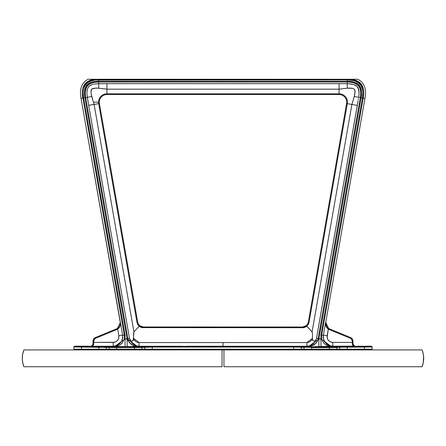 <?xml version="1.0" encoding="UTF-8"?>
<svg xmlns="http://www.w3.org/2000/svg" width="446" height="446" viewBox="0 0 446 446"><rect width="100%" height="100%" fill="white"/><g stroke="black" fill="none" stroke-linecap="round" stroke-linejoin="round"><path stroke-width="0.67" d="M422.1 349.926A22.941 22.941 0 0 1 423.7 358.339L423.299 354.057L422.1 349.926L223.953 349.926L223.953 366.746L422.1 366.746L423.299 362.62L423.7 358.339A22.941 22.941 0 0 1 422.1 366.746L223.953 366.746L223.953 349.926L422.1 349.926M423.6 356.187L423.299 362.62M22.4 360.485L22.3 358.339L22.701 362.62L23.9 366.746A22.941 22.941 0 0 1 22.3 358.339L22.701 354.057L22.3 358.339A22.941 22.941 0 0 1 23.9 349.926L22.701 354.057M222.047 349.926L222.047 366.746L23.9 366.746L222.047 366.746L222.047 349.926L23.9 349.926L223.953 349.926M312.434 338.843L312.802 340.51L314.419 341.151L315.662 340.376L316.509 338.347L315.662 340.376L314.419 341.151L312.802 340.51L312.434 338.999M118.904 327.264L119.924 325.675M120.23 324.805L120.398 322.397L122.611 335.03L124.339 335.314L82.382 94.797L82.811 98.098L81.049 98.41L122.611 335.03C122.923 341.653 119.784 345.388 113.2 346.224L116.835 346.235L114.75 346.453L125.025 338.954L125.025 346.598L114.75 346.453L124.178 346.598M325.563 323.59L326.048 325.613L327.096 327.264M352.998 344.474L353.7 345.767L354.899 346.224L353.215 345.171L354.899 346.224L329.165 346.235L326.249 345.104L329.165 346.235L331.25 346.453L328.156 345.962L324.571 343.86L322.653 341.391L321.867 339.462L321.661 335.314L323.389 335.03L323.573 339.155L325.485 342.818L324.331 341.09L326.99 344.256L328.763 345.327L332.27 346.336L332.794 346.23L332.8 342.405L352.223 342.405L352.223 341.078L352.223 342.405L352.987 342.405L352.987 341.078L352.223 341.078L351.927 339.768A3.061 3.061 0 0 0 350.729 338.447L350.322 338.246L350.612 337.538A3.824 3.824 0 0 1 352.987 341.078A3.824 3.824 0 0 0 350.612 337.538L329.198 328.741L327.197 327.37M131.436 346.67L121.474 346.715L131.38 346.676M323.579 339.172L323.255 337.087M332.788 346.23L332.8 346.224C326.216 345.388 323.077 341.653 323.389 335.03L327.147 335.687C326.963 339.662 328.847 341.904 332.8 342.405L332.8 346.224L354.258 346.096M332.192 346.347L331.328 346.447M352.987 342.405L353.132 344.953L353.544 345.572L354.899 346.135L353.544 345.572L354.899 346.135L353.544 345.572L352.987 344.223L353.054 344.752M353.946 345.94L353.544 345.622M350.612 337.538L329.198 328.741L328.908 329.449L350.322 338.246L328.289 329.159L327.147 335.687L323.389 335.03L325.602 322.397L325.903 325.987L326.773 327.721L328.289 329.159L327.13 337.55L328.033 339.863L329.31 341.223L330.96 342.099L332.8 342.405L352.223 342.405L352.223 343.933L354.899 346.224L354.28 346.107M352.089 340.187L350.729 338.447M360.886 88.013L361.505 91.224L361.087 97.73L363.189 98.098L321.661 335.314L323.389 335.03L325.602 322.397L328.652 328.485L325.731 322.452A5.737 5.737 0 0 0 329.198 328.747A5.737 5.737 0 0 1 325.731 322.452L364.951 98.41L363.189 98.098L363.618 94.797M327.069 336.931L327.13 337.55M327.258 338.163L327.715 339.322M328.407 340.359L328.836 340.816M329.31 341.223L329.823 341.575M330.96 342.099L332.175 342.372M328.908 329.449L328.289 329.159L328.908 329.449L328.289 329.159L328.652 328.485M113.73 346.336L91.101 346.224L93.777 343.933L91.101 346.224L91.742 346.096L91.101 346.135L92.456 345.572L91.101 346.135L92.456 345.572L93.013 344.223L92.556 345.505L91.413 346.191L92.556 345.505M114.672 346.447L113.808 346.347M93.013 342.405L92.868 344.953L91.101 346.224L92.796 345.689L93.693 344.502L93.777 341.078L93.013 341.078L93.013 342.405L113.2 342.405L113.2 346.224L114.243 346.168L117.237 345.327L119.01 344.256L121.669 341.09L122.745 337.087L122.421 339.172M91.101 346.224L113.2 346.224L113.2 342.405C117.153 341.904 119.037 339.662 118.853 335.687L122.611 335.03L124.339 335.314L124.434 336.039M119.751 345.104L115.804 346.397L119.751 345.104L122.159 343.108L121.234 344.033M122.427 339.155L122.611 335.03L118.853 335.687L118.742 338.163L117.967 339.863L116.177 341.575L114.444 342.266L93.777 342.405L93.911 340.187L95.271 338.447L117.711 329.159L119.227 327.721L120.097 325.987L120.269 322.452A5.737 5.737 0 0 1 117.175 328.574M124.15 346.598L127.143 346.598L125.025 346.598L125.025 338.954L127.143 338.954L127.143 346.598L137.34 346.453L127.143 346.598L127.093 338.681L127.155 338.966L127.84 338.553L85.66 97.602C83.831 87.221 88.196 82.025 98.744 82.019L347.256 82.019L347.256 81.261L351.805 81.573L356.778 83.118L359.32 85.164L360.886 88.029M87.923 100.768L88.704 105.384L94.1 104.436L133.917 331.874L139.224 326.249L142.224 327.626L139.224 326.249L133.917 331.874L94.1 104.436L93.42 102.19L98.555 102.19A8.385 8.385 0 0 0 98.677 103.634L94.1 104.436L91.753 96.526L87.338 97.306L87.054 95.277L88.693 105.328L98.677 103.634L136.972 322.369L137.753 324.51L139.224 326.249L143.35 327.721L143.35 326.99L139.698 325.675L139.224 326.249L139.665 325.719M142.246 327.632L143.3 327.721M87.806 100.077L87.394 97.652M87.55 98.577L87.817 100.133M93.303 101.805L93.197 101.454M136.119 346.497L137.34 346.453L127.093 338.681L125.025 338.954L125.075 335.18L83.547 97.969C81.624 86.084 86.686 80.057 98.744 79.879L347.256 79.879L347.256 81.261L98.744 81.261L98.744 79.879L98.744 81.261L92.277 81.958L89.206 83.129L86.675 85.169L85.108 88.035L84.489 91.235L84.913 97.73L83.547 97.969L83.134 90.867L84.595 85.766L85.604 84.294L88.353 82.019L91.659 80.693L95.171 80.057L347.256 79.879C359.314 80.057 364.376 86.084 362.453 97.969L362.866 90.867L362.13 87.388L360.396 84.294L359.125 83.028L354.341 80.693L347.256 79.879L347.256 83.725L347.936 83.736L347.25 83.725L347.261 88.213L348.354 88.118M352.373 88.33L350.991 88.135L352.373 88.33M349.302 88.085L352.825 88.436L354.107 88.988L354.821 90.153L354.592 89.534M354.999 92.244L354.581 89.507L355.005 91.987L354.826 90.159L354.955 92.907L354.247 96.526L358.668 97.306L359.013 94.597L358.668 97.306L360.34 97.602L318.16 338.553C316.905 343.431 313.739 346.063 308.66 346.453L310.338 346.308L308.66 346.453L310.338 346.308L308.66 346.453L318.857 338.954L361.087 97.73L362.453 97.969L362.866 90.867L361.405 85.766M355.005 92.054L354.514 95.505M354.682 94.736L354.771 94.279L354.682 94.736M87.226 96.631L87.338 97.306L91.753 96.526L91.313 94.73M91.029 91.068L91.887 88.994L91.179 90.153L90.995 91.987L91.084 90.605L91.096 93.37M91.174 90.159L91.408 89.534M92.116 88.849L95.946 88.085L92.729 88.576L91.419 89.507M93.169 88.442L94.084 88.247M95.477 88.102L98.739 88.213L98.75 83.725L98.404 83.725L98.744 83.725L98.744 81.261L96.13 81.356M302.661 327.721L303.759 327.626L302.65 327.721L306.776 326.249L303.776 327.626M303.754 327.632L302.7 327.721L303.754 327.632M306.781 326.243L307.584 325.452M133.566 338.999L133.393 340.17L133.549 338.402L139.08 342.561L306.92 342.561L306.92 346.235L309.758 345.801L312.339 344.546L314.43 342.578L315.835 340.075C314.135 343.955 311.157 346.007 306.92 346.235L306.92 342.561L312.451 338.402L312.501 333.859L312.083 331.874L306.776 326.249L308.727 323.484L308.247 324.51L309.017 322.425M305.861 326.873L306.737 326.282M304.59 326.65L304.925 326.517M308.041 323.216L307.634 324.086L308.041 323.216M359.036 94.262L359.058 91.854M359.08 93.231L358.64 89.178L356.934 86.262L353.672 84.523L348.66 83.759M359.086 92.545L358.188 87.979L356.934 86.262L354.62 84.857L355.863 85.465M354.676 89.713L354.821 90.153L354.676 89.713M339.228 89.139L347.261 88.213L351.916 88.247M346.024 83.72L344.68 83.709M93.983 84.127L95.684 83.881L93.983 84.127M92.328 84.523L91.698 84.734M92.004 84.629L91.068 84.985M88.944 86.379L87.578 88.525L86.942 91.854M89.066 86.262L87.567 88.559L86.937 91.876L87.126 90.192M86.942 91.826L86.964 94.257M100.266 83.714L101.203 83.709M343.158 88.665L347.261 88.213L347.25 83.725L339.06 83.681L339.06 89.161L106.94 89.161L106.94 83.681L98.75 83.725L98.739 88.213L106.761 89.139M97.696 88.124L98.014 88.146M104.888 88.91L106.94 89.161L106.94 93.805A8.385 8.385 0 0 0 98.555 102.19L93.42 102.19L91.157 93.827M137.273 323.489L138.405 325.435L137.273 323.484M138.422 325.457L139.18 326.216M138.366 324.086L137.697 322.241L99.408 103.511A7.649 7.649 0 0 1 106.94 94.546L106.94 93.805A8.385 8.385 0 0 0 98.677 103.634L136.972 322.369L137.697 322.241L99.408 103.511L98.677 103.634L99.408 103.511A7.649 7.649 0 0 1 106.94 94.546L339.06 94.546A7.649 7.649 0 0 1 346.592 103.511L308.303 322.241L307.606 324.136L306.302 325.675L302.65 326.99L302.65 327.721L142.241 327.626L302.65 327.721L302.65 326.99L223 326.99L302.65 326.99M142.229 327.626L141.17 327.347L143.35 327.721L143.35 326.99L223 326.99L223 327.721L223 326.99L143.35 326.99M140.139 326.873L139.263 326.282L140.139 326.873M133.566 339.127L133.499 333.859L133.917 331.874L133.198 340.504L132.233 341.101L131.007 340.989L129.491 338.347L131.57 342.578L133.672 344.552M258.992 346.235L186.3 346.23L223 346.235L223 342.561L223 346.235L258.764 346.235M263.235 346.235L259.226 346.235L263.235 346.235M352.647 101.978L352.803 101.454M358.294 99.497L358.45 98.577M357.586 86.987L358.004 87.628M357.737 87.193L357.921 87.477M358.305 88.247L358.433 88.559L358.305 88.247M358.874 90.192L358.807 89.858M344.329 83.709L347.133 83.725M89.875 85.632L90.761 85.13M135.662 346.313L137.34 346.453L134.04 345.879M134.625 346.068L135.612 346.302M132.507 345.176L129.942 343.041L132.507 345.176L134.034 345.879M133.008 345.438L133.984 345.862L133.008 345.438M136.225 345.795L139.08 346.235L137.34 346.453C132.261 346.063 129.095 343.431 127.84 338.553L128.978 341.675L131.13 344.217L128.978 341.675L129.942 343.041M131.999 343.085L131.035 341.814M128.861 341.831L131.118 344.284L134.034 345.895L130.422 343.676M129.892 343.136L129.228 342.338M128.409 341.129L127.996 340.398L128.409 341.129M128.052 340.504L127.155 338.966M86.184 85.822L86.675 85.169M352.005 84.127L349.982 83.848M355.261 85.141L354.949 84.996M316.058 343.041L313.488 345.176L314.87 344.217L317.022 341.675L314.87 344.217L317.022 341.675L318.16 338.553L318.907 338.681L316.509 338.347L318.16 338.553L360.34 97.602L361.087 97.73L354.247 96.526L351.9 104.436L357.296 105.384L316.509 338.347L358.116 100.556M312.022 345.856L312.992 345.438L312.022 345.856M310.394 346.302L311.375 346.068M311.96 345.879L308.66 346.453L310.338 346.313M314.341 342.69L314.965 341.814M312.941 344.095L312.289 344.58L312.941 344.095M318.087 340.248L318.411 339.668M316.588 342.578L317.139 341.831M313.917 344.959L313.505 345.204M312.518 345.678L312.992 345.444M82.382 94.775L124.339 335.314L125.075 335.18L83.547 97.969L83.134 90.867L84.595 85.766M89.679 79.254L95.695 79.254C84.974 80.118 80.676 86.401 82.811 98.098L81.049 98.41C79.249 88.999 81.629 82.616 88.185 79.254L95.695 79.254C84.924 80.838 80.626 87.121 82.811 98.098L85.66 97.602L84.913 97.73L127.093 338.681L127.84 338.553L85.66 97.602C83.307 86.775 87.672 81.585 98.744 82.019L223 82.019L223 81.261L223 82.019L347.256 82.019C357.82 82.036 362.18 87.226 360.34 97.602C362.693 86.775 358.328 81.585 347.256 82.019L347.256 83.725L339.06 83.681L339.06 89.161L341.112 88.91M92.422 79.734L89.245 80.737M87.695 81.54L86.39 82.46M86.29 82.543L84.166 85.013M83.385 86.557L82.861 88.102M97.206 79.254L90.7 79.254M96.492 79.254L95.533 79.254M349.937 79.254L98.744 79.254L98.744 79.879L98.744 79.254L223 79.254L223 79.879L223 79.254L347.256 79.254L347.256 79.879L347.256 79.254L349.547 79.254M363.139 88.102L362.615 86.557M361.834 85.013L359.71 82.543M359.61 82.454L358.305 81.54M356.755 80.737L353.578 79.734M351.454 79.254L357.815 79.254C364.371 82.616 366.751 88.999 364.951 98.41C366.751 88.999 364.371 82.616 357.815 79.254L351.47 79.254M355.618 79.254L350.311 79.254C361.076 80.838 365.374 87.121 363.189 98.098C365.324 86.401 361.026 80.118 350.305 79.254M93.911 340.187L94.073 339.768A3.061 3.061 0 0 1 95.271 338.447M117.092 329.449L117.711 329.159L117.348 328.485L95.388 337.538L95.678 338.246L117.711 329.159L118.853 335.687L117.711 329.159L117.092 329.449L116.802 328.741L95.388 337.538A3.824 3.824 0 0 0 93.013 341.078A3.824 3.824 0 0 1 95.388 337.538A3.824 3.824 0 0 0 93.013 341.078M118.931 336.931L118.87 337.55M118.742 338.163L118.285 339.322M117.593 340.359L117.164 340.816M116.69 341.223L116.177 341.575M115.04 342.099L113.825 342.372M93.777 341.078L93.811 340.627M92.054 345.94L92.456 345.622L92.054 345.94M88.001 346.152L85.18 346.185M367.727 346.185L371.373 346.135L372.098 346.86L371.373 346.235A0.725 0.725 -0 0 1 372.098 346.96L372.098 346.96A0.725 0.725 180 0 0 371.373 346.235L364.454 346.352L364.454 347.083L372.098 346.96L367.381 347.072L364.454 347.083L364.454 346.352L339.005 346.475A0.725 0.714 84.3 0 1 339.724 347.2L364.454 347.083L347.25 347.083L347.25 346.352L345.801 346.358L347.25 346.352L347.25 349.926L347.25 349.201L339.724 349.201A0.725 0.714 90 0 1 339.044 349.926M149.661 347.088L145.652 347.155L152.276 347.083L152.276 349.201L144.744 349.201L144.744 347.2L147.358 347.116L144.744 347.2L144.744 349.201A0.725 0.714 -90 0 1 144.03 349.926A0.725 0.714 90 0 0 144.744 349.201L141.917 349.201A0.725 0.714 -90 0 1 141.231 349.926M106.995 349.926L106.995 349.926A0.725 0.714 -90 0 1 106.276 349.201L81.546 349.201L81.546 347.083L74.159 346.994L74.114 346.347L73.902 346.96L116.635 347.585L134.385 347.585L134.385 346.854L116.635 346.854L116.635 347.585L116.635 346.854L109.822 346.754A0.725 0.714 95.7 0 0 109.103 347.484A0.725 0.714 -84.3 0 1 109.822 346.754L98.75 346.352L98.75 347.083L98.75 346.352L81.546 346.352L81.546 347.083L81.546 346.352L74.627 346.235A0.725 0.725 180 0 0 73.902 346.96A0.725 0.725 -0 0 1 74.627 346.235L77.281 346.174M298.642 347.116L301.256 347.2L298.642 347.116M358.662 346.174L360.223 346.185M326.416 346.67L314.564 346.67L326.355 346.676M326.249 345.104L329.165 346.235L331.25 346.453L318.009 346.598M364.951 98.41L362.453 97.969L320.925 335.18L320.997 346.598M320.975 346.598L320.975 338.954L318.857 338.954L318.857 346.598L332.231 346.341M369.383 346.152L336.178 346.754A0.725 0.714 84.3 0 1 336.897 347.484L339.724 347.2A0.725 0.714 -95.7 0 0 339.005 346.475L329.365 346.854L329.365 347.585L336.897 347.484A0.725 0.714 -95.7 0 0 336.178 346.754L311.615 346.854L311.615 347.585L329.365 347.585L329.365 346.854L307.166 346.826L301.97 346.475A0.725 0.714 95.7 0 0 301.256 347.2L304.083 347.484A0.725 0.714 -84.3 0 1 304.796 346.754L293.724 346.352L293.724 347.083L301.256 347.2A0.725 0.714 -84.3 0 1 301.97 346.475L152.276 346.352L137.847 346.837L111.305 346.81M111.333 346.81L106.995 346.475A0.725 0.714 95.7 0 0 106.276 347.2A0.725 0.714 -84.3 0 1 106.995 346.475L76.383 346.135M265.76 346.274L306.92 346.235L263.697 346.235M119.818 346.648L122.644 346.614L119.645 346.676M358.422 88.525L358.294 88.213M354.481 95.65L351.9 104.436L312.083 331.874L351.9 104.436L347.322 103.634A8.385 8.385 0 0 0 339.06 93.805L106.94 93.805L106.94 83.681L97.384 83.759M133.978 345.856L133.008 345.444M132.033 343.125L133.661 344.546L136.242 345.801M182.303 346.235L139.08 346.235L139.08 342.561L139.08 346.235L182.765 346.235M188.58 346.252L188.184 346.247M265.041 346.252L264.651 346.247M315.461 346.587L316.286 346.592M321.85 346.598L322.709 346.598M323.551 346.592L327.308 346.553M328.501 346.531L330.425 346.481M357.82 346.146L358.277 346.163M344.39 346.364L343.069 346.375M340.839 346.408L339.005 346.475M307.166 346.826L304.796 346.754M300.136 346.408L299.104 346.391M297.911 346.375L223 346.352L223 347.083L223 346.352L144.03 346.475A0.725 0.714 84.3 0 1 144.744 347.2A0.725 0.714 -95.7 0 0 144.03 346.475L140.379 346.793M149.41 346.364L148.089 346.375M145.864 346.408L145.022 346.43M105.161 346.408L104.13 346.391M102.931 346.375L101.61 346.364M100.199 346.358L98.75 346.352M113.2 346.224L114.75 346.453L113.2 346.224M115.575 346.481L116.01 346.497M121.619 346.587L122.449 346.592M128.019 346.598L128.872 346.598M129.714 346.592L133.46 346.553M134.647 346.531L135.177 346.52M314.798 346.648L317.619 346.614L314.62 346.676M137.34 346.453L139.08 346.235C134.843 346.007 131.865 343.955 130.165 340.075L129.491 338.347L127.84 338.553L129.491 338.347L88.704 105.384L129.491 338.347L130.533 340.627L131.581 341.151L132.908 340.789L133.404 340.136L133.549 338.402L134.33 340.075L135.606 341.407L137.245 342.266L139.08 342.561L306.92 342.561L308.755 342.266L310.394 341.407L311.67 340.075L312.451 338.402L312.501 333.859L312.083 331.874L306.302 325.675L307.606 324.136L308.303 322.241L309.028 322.369L347.322 103.634A8.385 8.385 0 0 0 339.06 93.805L339.06 89.161L339.06 93.805L106.94 93.805L106.94 94.546L223 94.546L223 93.805L223 94.546L339.06 94.546L339.06 93.805L339.06 94.546A7.649 7.649 0 0 1 346.592 103.511L347.322 103.634L346.592 103.511L308.303 322.241M352.58 102.19L353.009 100.779M314.43 342.578L315.768 340.253M312.607 340.17L312.495 339.807L312.607 340.17M119.506 326.461L118.971 327.186M120.392 323.991L120.437 323.59M325.608 323.991L327.029 327.186M122.644 349.926L122.644 349.201L122.644 349.926M128.381 349.926L128.381 349.201L128.381 349.926M120.481 346.704L121.474 346.715L120.481 346.704M323.356 349.201L323.356 349.926L323.356 349.201M317.619 349.926L317.619 349.201L317.619 349.926M352.987 344.223L352.223 343.933L352.836 345.382L354.899 346.224L352.987 344.24M353.985 345.962L353.444 345.505M352.223 341.078L352.189 340.627M120.515 342.818L121.669 341.09M124.434 335.989L124.133 339.462L122.159 343.108M116.802 328.747A5.737 5.737 0 0 0 120.269 322.452L81.049 98.41C79.249 88.999 81.629 82.616 88.185 79.254L88.185 79.254M119.952 325.613L119.534 326.416M118.235 327.894L117.348 328.485L120.403 322.408M87.076 90.51L87.026 90.861M87.271 89.512L87.36 89.178L87.271 89.512M90.02 85.537L90.46 85.281M98.404 83.725L94.663 84.01M86.942 93.922L87.132 95.957M97.841 88.13L102.842 88.665M99.915 83.72L101.32 83.709M352.675 88.397L352.072 88.275M351.883 88.241L350.06 88.085M347.936 83.736L348.621 83.759M353.985 84.623L354.631 84.863M358.645 89.206L358.562 88.927M352.697 101.805L352.97 100.902M130.232 340.253L131.57 342.578M265.593 346.308L262.761 346.23M310.511 345.533L309.714 345.817M312.44 338.726L312.495 339.807M312.434 339.044L312.445 339.428M358.974 90.85L358.924 90.51M355.98 85.537L354.932 84.985M355.005 91.987L354.955 92.907L355.005 91.987M106.94 83.681L339.06 83.681L106.94 83.681M93.314 84.266L92.656 84.428L93.314 84.266M91.051 84.996L89.3 86.056L91.369 84.863M95.94 88.085L97.808 88.13M91.319 94.736L91.229 94.279M139.698 325.675L138.394 324.136L139.698 325.675M140.334 326.132L139.972 325.887M137.697 322.241L138.394 324.136M305.856 326.879L306.776 326.249L304.841 327.342L302.65 327.721M307.578 325.457L306.82 326.216M354.971 91.068L354.826 90.159M139.219 326.243L138.416 325.452M141.153 327.342L140.15 326.885L141.159 327.342M133.566 339.044L133.56 338.726L133.566 339.044M129.786 339.222L129.491 338.347M133.711 344.58L133.059 344.095M136.286 345.817L135.489 345.533M351.816 81.579L353.176 81.83M94.184 81.579L92.255 81.964M361.5 94.491L361.087 97.73C362.938 86.803 358.322 81.317 347.256 81.261L98.744 81.261L98.744 83.725M363.189 98.098L321.661 335.314L320.925 335.18L362.453 97.969L362.866 90.867L362.13 87.388M98.744 81.261C87.661 81.328 83.051 86.814 84.913 97.73L127.093 338.681M83.547 97.969L82.811 98.098M347.256 79.254L348.789 79.254M357.469 79.254L357.023 79.254M98.75 79.254L97.925 79.254M94.786 79.254L94.078 79.254M353.75 79.254L353.199 79.254M351.922 79.254L351.214 79.254M350.467 79.254L348.889 79.254M348.075 79.254L347.25 79.254M91.72 346.107L92.015 345.962M344.635 347.088L347.25 347.083L347.25 349.201L372.098 349.201A0.725 0.725 0 0 1 371.373 349.926A0.725 0.725 0 0 0 372.098 349.201L364.454 349.201L364.454 349.926L364.454 349.201L339.724 349.201L339.724 347.2L329.365 347.585L301.256 347.2L301.256 349.201A0.725 0.714 -90 0 0 301.936 349.926M336.178 349.926A0.725 0.714 -90 0 0 336.897 349.201L329.365 349.201L329.365 349.926M116.635 349.926L116.635 349.201L109.103 349.201A0.725 0.714 90 0 0 109.794 349.926M73.902 349.201L73.902 346.96L73.902 349.201L81.546 349.201L81.546 347.083L98.75 347.083L98.75 349.926L98.75 349.201L81.546 349.201L81.546 349.926L81.546 349.201L73.902 349.201A0.725 0.725 0 0 0 74.627 349.926M134.385 349.926L134.385 349.201L134.385 349.926M141.204 349.926A0.725 0.714 90 0 0 141.917 349.201L141.917 347.484L134.385 347.585L134.385 349.201L116.635 349.201L116.635 347.585L109.103 347.484L109.103 349.201L98.75 349.201L98.75 347.083L101.365 347.088M301.97 349.926A0.725 0.714 90 0 1 301.256 349.201L223 349.201L223 349.926L223 349.201L152.276 349.201L152.276 349.926M301.256 347.2L301.256 349.201L304.083 349.201A0.725 0.714 -90 0 0 304.796 349.926A0.725 0.714 90 0 1 304.083 349.201L304.083 347.484L304.083 349.201L311.615 349.201L311.615 349.926L311.615 347.585L311.615 349.201L329.365 349.201L329.365 347.585L329.365 349.201L336.897 349.201L336.897 347.484L336.897 349.201L339.724 349.201L339.724 347.2L340.632 347.155L339.724 347.2M342.338 347.116L340.632 347.155L342.338 347.116M105.367 347.155L103.662 347.116L105.367 347.155M106.276 347.2L106.276 349.201L106.276 347.2L109.103 347.484L109.103 349.201L116.635 349.201L116.635 347.585L134.385 347.585L134.385 349.201L141.917 349.201L141.917 347.484L152.276 347.083L152.276 346.352L152.276 347.083L293.724 347.083L293.724 346.352L295.18 346.358L293.724 346.352M141.204 346.754L140.891 346.776L141.204 346.754A0.725 0.714 84.3 0 1 141.917 347.484L144.744 347.2M293.724 349.926L293.724 349.201L152.276 349.201L152.276 347.083L293.724 347.083L293.724 349.201L293.724 347.083L296.339 347.088M364.454 349.201L364.454 347.083L364.454 349.201M372.098 349.201L372.098 346.96L372.098 349.201M360.82 346.185L359.654 346.185M324.381 346.587L325.926 346.575L324.381 346.587M329.037 346.52L329.99 346.497L329.037 346.52M340.003 346.43L339.384 346.453L340.003 346.43M296.59 346.364L295.18 346.358L296.59 346.364M130.539 346.587L132.077 346.575L130.539 346.587M121.474 346.715L122.048 346.72L121.474 346.715M317.981 346.598L318.857 346.598L318.857 338.954L361.087 97.73M318.907 338.681L320.975 338.954L331.25 346.453M311.966 345.895L316.108 343.136M358.774 96.631L358.868 95.957M357.174 86.502L356.677 86.039M355.836 85.448L355.54 85.281M353.332 84.428L352.675 84.261M350.656 83.92L350.316 83.881M349.636 83.82L349.296 83.792M98.064 83.736L96.698 83.792M96.018 83.848L95.338 83.92M86.914 92.556L86.92 93.242M87.02 94.942L87.054 95.282M87.332 97.306L85.66 97.602L87.338 97.306L87.884 100.54M186.774 346.235L186.3 346.23M257.716 346.33L257.03 346.313L257.716 346.33M306.92 346.235L308.66 346.453L306.92 346.235M347.25 346.352L345.801 346.358M311.615 346.854L310.41 346.854M309.245 346.849L308.153 346.837M152.276 346.352L150.82 346.358M139.687 346.81L138.834 346.826M137.847 346.837L136.755 346.849M135.59 346.854L134.385 346.854M106.995 346.475L106.616 346.453M325.519 346.704L325.898 346.698M314.798 346.687L315.077 346.698M313.493 345.176L311.966 345.879M316.214 339.222L316.509 338.347M358.077 100.768L357.296 105.384L347.322 103.634L309.028 322.369M354.904 93.365L354.843 93.822M348.192 88.13L349.592 88.079M106.94 89.161L339.06 89.161M121.117 349.201L121.117 349.926M129.909 349.201L129.909 349.926M316.091 349.201L316.091 349.926M324.883 349.201L324.883 349.926"/></g></svg>
